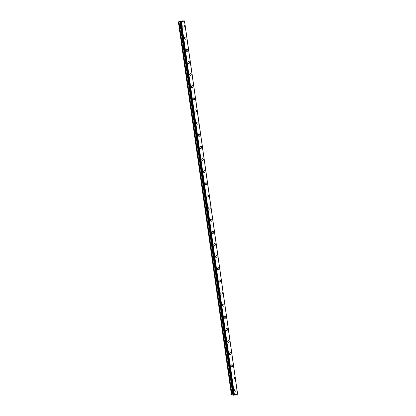 <?xml version="1.0" encoding="UTF-8"?>
<svg xmlns="http://www.w3.org/2000/svg" width="416" height="416" viewBox="0 0 416 416"><rect width="100%" height="100%" fill="white"/><g stroke="black" fill="none" stroke-linecap="round" stroke-linejoin="round"><path stroke-width="0.62" d="M235.44 389.038A1.087 0.837 -86.8 0 1 235.321 391.206A1.087 0.837 -86.8 0 1 235.44 389.038A1.087 0.837 -86.8 0 1 235.321 391.206M233.714 376.901A1.087 0.837 -86.8 0 1 233.589 379.07A1.087 0.837 -86.8 0 1 233.714 376.901A1.087 0.837 -86.8 0 1 233.594 379.07M231.988 364.764A1.087 0.837 -86.8 0 1 231.863 366.938A1.087 0.837 -86.8 0 1 231.988 364.764A1.087 0.837 -86.8 0 1 231.863 366.938M230.256 352.633A1.087 0.837 -86.8 0 1 230.136 354.801A1.087 0.837 -86.8 0 1 230.261 352.633A1.087 0.837 -86.8 0 1 230.136 354.801M228.53 340.496A1.087 0.837 -86.8 0 1 228.41 342.664A1.087 0.837 -86.8 0 1 228.53 340.496A1.087 0.837 -86.8 0 1 228.41 342.664M226.803 328.359A1.087 0.837 -86.8 0 1 226.684 330.528A1.087 0.837 -86.8 0 1 226.803 328.359A1.087 0.837 -86.8 0 1 226.684 330.528M225.077 316.222A1.087 0.837 -86.8 0 1 224.957 318.391A1.087 0.837 -86.8 0 1 225.077 316.222A1.087 0.837 -86.8 0 1 224.957 318.391M223.35 304.086A1.087 0.837 -86.8 0 1 223.226 306.254A1.087 0.837 -86.8 0 1 223.35 304.086A1.087 0.837 -86.8 0 1 223.231 306.254M221.624 291.949A1.087 0.837 -86.8 0 1 221.499 294.117A1.087 0.837 -86.8 0 1 221.624 291.949A1.087 0.837 -86.8 0 1 221.499 294.117M219.892 279.812A1.087 0.837 -86.8 0 1 219.773 281.986A1.087 0.837 -86.8 0 1 219.898 279.812A1.087 0.837 -86.8 0 1 219.773 281.986M218.166 267.68A1.087 0.837 -86.8 0 1 218.046 269.849A1.087 0.837 -86.8 0 1 218.171 267.68A1.087 0.837 -86.8 0 1 218.046 269.849M216.44 255.544A1.087 0.837 -86.8 0 1 216.32 257.712A1.087 0.837 -86.8 0 1 216.44 255.544A1.087 0.837 -86.8 0 1 216.32 257.712M214.713 243.407A1.087 0.837 -86.8 0 1 214.594 245.575A1.087 0.837 -86.8 0 1 214.713 243.407A1.087 0.837 -86.8 0 1 214.594 245.575M212.987 231.27A1.087 0.837 -86.8 0 1 212.867 233.438A1.087 0.837 -86.8 0 1 212.987 231.27A1.087 0.837 -86.8 0 1 212.867 233.438M211.26 219.133A1.087 0.837 -86.8 0 1 211.136 221.302A1.087 0.837 -86.8 0 1 211.26 219.133A1.087 0.837 -86.8 0 1 211.141 221.302M209.534 206.996A1.087 0.837 -86.8 0 1 209.409 209.165A1.087 0.837 -86.8 0 1 209.534 206.996A1.087 0.837 -86.8 0 1 209.409 209.165M207.802 194.86A1.087 0.837 -86.8 0 1 207.683 197.033A1.087 0.837 -86.8 0 1 207.808 194.86A1.087 0.837 -86.8 0 1 207.683 197.033M206.076 182.728A1.087 0.837 -86.8 0 1 205.956 184.896A1.087 0.837 -86.8 0 1 206.076 182.728A1.087 0.837 -86.8 0 1 205.956 184.896M204.35 170.591A1.087 0.837 -86.8 0 1 204.23 172.76A1.087 0.837 -86.8 0 1 204.35 170.591A1.087 0.837 -86.8 0 1 204.23 172.76M202.623 158.454A1.087 0.837 -86.8 0 1 202.504 160.623A1.087 0.837 -86.8 0 1 202.623 158.454A1.087 0.837 -86.8 0 1 202.504 160.623M200.897 146.318A1.087 0.837 -86.8 0 1 200.772 148.486A1.087 0.837 -86.8 0 1 200.897 146.318A1.087 0.837 -86.8 0 1 200.777 148.486M199.17 134.181A1.087 0.837 -86.8 0 1 199.046 136.349A1.087 0.837 -86.8 0 1 199.17 134.181A1.087 0.837 -86.8 0 1 199.046 136.349M197.444 122.044A1.087 0.837 -86.8 0 1 197.319 124.218A1.087 0.837 -86.8 0 1 197.444 122.044A1.087 0.837 -86.8 0 1 197.319 124.212M195.712 109.907A1.087 0.837 -86.8 0 1 195.593 112.081A1.087 0.837 -86.8 0 1 195.712 109.907A1.087 0.837 -86.8 0 1 195.593 112.081M193.986 97.776A1.087 0.837 -86.8 0 1 193.866 99.944A1.087 0.837 -86.8 0 1 193.986 97.776A1.087 0.837 -86.8 0 1 193.866 99.944M192.26 85.639A1.087 0.837 -86.8 0 1 192.14 87.807A1.087 0.837 -86.8 0 1 192.26 85.639A1.087 0.837 -86.8 0 1 192.14 87.807M190.533 73.502A1.087 0.837 -86.8 0 1 190.414 75.67A1.087 0.837 -86.8 0 1 190.533 73.502A1.087 0.837 -86.8 0 1 190.408 75.67M188.807 61.365A1.087 0.837 -86.8 0 1 188.682 63.534A1.087 0.837 -86.8 0 1 188.807 61.365A1.087 0.837 -86.8 0 1 188.687 63.534M187.08 49.228A1.087 0.837 -86.8 0 1 186.956 51.397A1.087 0.837 -86.8 0 1 187.08 49.228A1.087 0.837 -86.8 0 1 186.956 51.397M185.349 37.092A1.087 0.837 -86.8 0 1 185.229 39.265A1.087 0.837 -86.8 0 1 185.354 37.092A1.087 0.837 -86.8 0 1 185.229 39.265M183.622 24.955A1.087 0.837 -86.8 0 1 183.503 27.128A1.087 0.837 -86.8 0 1 183.622 24.955A1.087 0.837 -86.8 0 1 183.503 27.128M182.229 21.31L181.808 21.346M181.979 21.294L181.407 21.372L181.901 21.398M182.302 21.299L181.407 21.372M181.6 21.476L181.126 21.523M181.132 21.455L180.752 21.549L181.173 21.512M181.189 21.434L180.757 21.549M184.512 20.92L237.624 394.103L184.501 20.925L181.376 21.913L178.376 21.897L181.984 20.852L184.512 20.92L237.578 394.118M237.588 394.212L184.48 21.029L237.588 394.212L233.314 395.184L180.216 22.001L233.314 395.184M178.376 21.897L231.488 395.08L233.293 395.008M181.376 21.913L234.489 395.096M184.454 21.07L237.567 394.254M178.807 21.923L231.92 395.106M178.963 21.913L232.076 395.096M179.748 21.819L232.861 395.002M179.904 21.809L233.017 394.992M180.487 22.017L233.594 395.2M180.549 22.006L233.662 395.19M181.106 21.944L234.218 395.127M181.137 21.944L234.25 395.127"/></g></svg>
